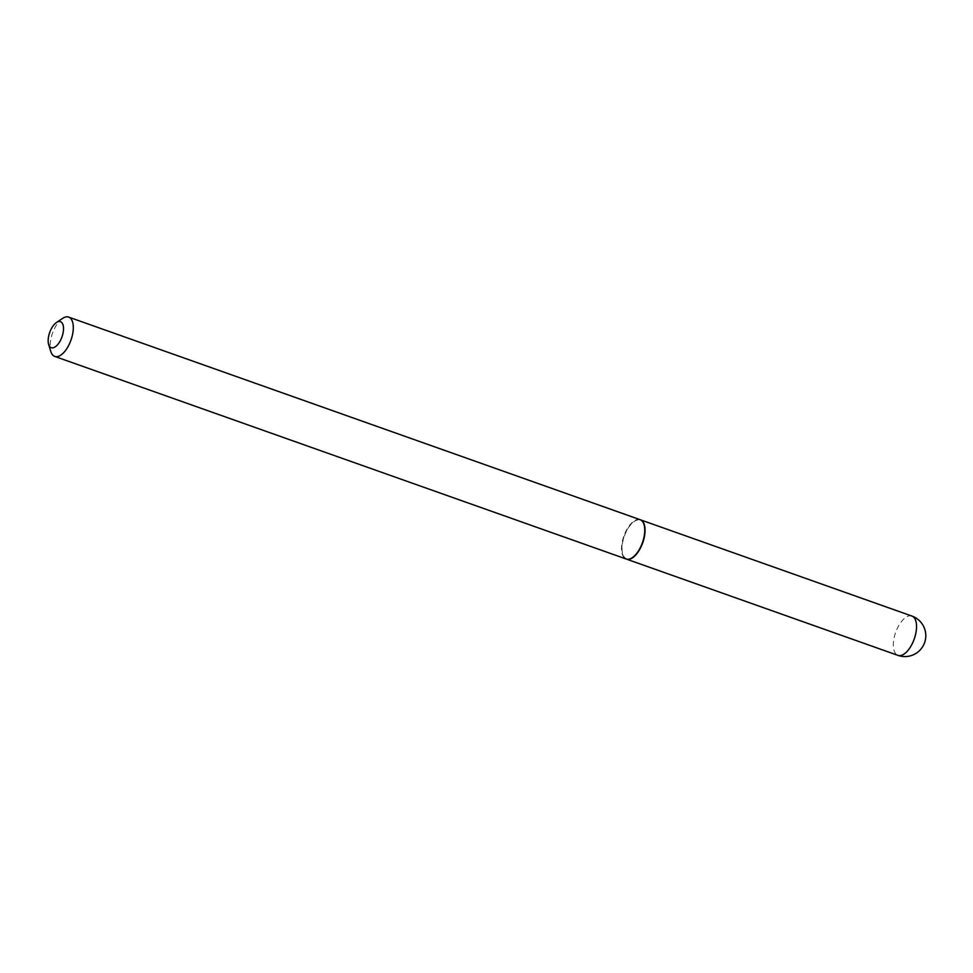 <?xml version="1.0" encoding="UTF-8"?>
<svg xmlns="http://www.w3.org/2000/svg" width="973" height="973" viewBox="0 0 973 973"><rect width="100%" height="100%" fill="white"/><g stroke="black" fill="none" stroke-linecap="round" stroke-linejoin="round"><path stroke-width="0.73" stroke-dasharray="4.87 3.65" d="M640.27 519.752A20.859 9.852 -70.5 0 0 622.525 542.058A20.859 9.852 -70.5 0 0 626.332 559.061M644.065 524.702A20.506 9.694 -70.5 0 0 637.327 520.032A20.506 9.694 -70.5 0 0 622.708 542.01A20.506 9.694 -70.5 0 0 629.555 558.891A20.506 9.694 -70.5 0 0 632.401 557.614M640.125 519.691A20.859 9.852 -70.5 0 0 637.096 519.594A20.859 9.852 -70.5 0 0 622.927 539.006A20.859 9.852 -70.5 0 0 626.174 559.013M62.6 318.402A20.859 9.852 -70.5 0 0 50.839 351.594M911.908 616.055A20.859 9.852 -70.5 0 0 908.879 615.945A20.859 9.852 -70.5 0 0 894.017 638.312A20.859 9.852 -70.5 0 0 897.97 655.376"/><path stroke-width="1.46" d="M626.332 559.061A20.859 9.852 -70.5 0 0 626.478 559.122A20.859 9.852 -70.5 0 0 644.369 536.865A20.859 9.852 -70.5 0 0 640.416 519.801A20.859 9.852 -70.5 0 0 640.27 519.752M48.65 344.491L50.839 351.594A20.859 9.852 -70.5 0 0 54.731 356.422L626.174 559.013A20.859 9.852 -70.5 0 0 629.203 559.122A20.859 9.852 -70.5 0 0 632.243 557.711A20.859 9.852 -70.5 0 0 644.017 524.52A20.859 9.852 -70.5 0 0 640.125 519.691L68.669 317.101A20.859 9.852 -70.5 0 0 65.653 316.991A20.859 9.852 -70.5 0 0 62.6 318.402L56.434 322.537A13.792 6.519 -70.5 0 0 48.65 344.491A13.792 6.519 -70.5 0 0 53.223 347.75A13.792 6.519 -70.5 0 0 63.063 332.961A13.792 6.519 -70.5 0 0 58.441 321.613A13.792 6.519 -70.5 0 0 56.434 322.537M54.731 356.422A20.859 9.852 -70.5 0 0 57.76 356.532A20.859 9.852 -70.5 0 0 71.917 337.108A20.859 9.852 -70.5 0 0 68.669 317.101M632.401 557.614A20.506 9.694 -70.5 0 0 632.559 557.505A20.506 9.694 -70.5 0 0 644.126 524.885A20.506 9.694 -70.5 0 0 644.065 524.702M626.478 559.122L897.97 655.376A20.859 9.852 -70.5 0 0 900.986 655.474A20.859 9.852 -70.5 0 0 915.861 633.107A20.859 9.852 -70.5 0 0 911.908 616.055L640.416 519.801M897.97 655.376A20.859 20.859 0 0 0 925.761 636.829A20.859 20.859 0 0 0 911.908 616.055"/></g></svg>

